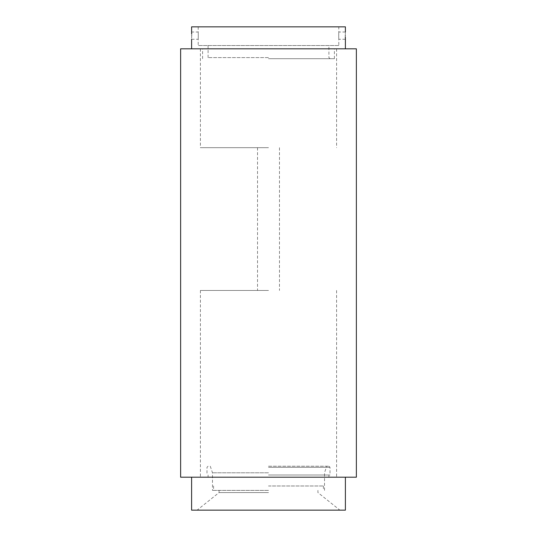 <?xml version="1.0" encoding="UTF-8"?>
<svg xmlns="http://www.w3.org/2000/svg" width="537" height="537" viewBox="0 0 537 537"><rect width="100%" height="100%" fill="white"/><g stroke="black" fill="none" stroke-linecap="round" stroke-linejoin="round"><path stroke-width="0.4" stroke-dasharray="2.69 2.01" d="M268.5 147.675L200.402 147.675L268.5 147.675M180.627 48.82L356.373 48.82M268.5 290.47L200.402 290.47L268.5 290.47M180.627 477.198L356.373 477.198M268.5 48.82L191.608 48.82L268.5 48.82M268.5 477.198L191.608 477.198L268.5 477.198M191.608 510.15L345.392 510.15M268.5 492.577L219.069 492.577L268.5 492.577M268.5 490.382L212.484 490.382L268.5 490.382M268.5 472.802L212.484 472.802L268.5 472.802M268.5 466.217L328.913 466.217L268.5 466.217M268.5 467.311L330.013 467.311L268.5 467.311M268.5 475.003L330.013 475.003L268.5 475.003M268.5 485.985L323.422 485.985L268.5 485.985M198.294 35.637C198.193 40.315 198.193 40.315 198.294 35.637C198.193 40.315 198.193 40.315 198.294 35.637C198.193 30.958 198.193 30.958 198.294 35.637C198.193 30.958 198.193 30.958 198.294 35.637M191.696 35.637C191.602 40.315 191.602 40.315 191.696 35.637L191.682 34.287M338.8 45.524L198.2 45.524L338.8 45.524L338.8 39.261L345.392 39.261L345.372 38.879M345.318 36.986L345.304 35.637C345.398 30.958 345.398 30.958 345.304 35.637M338.706 35.637C338.807 40.315 338.807 40.315 338.706 35.637C338.807 40.315 338.807 40.315 338.706 35.637C338.807 30.958 338.807 30.958 338.706 35.637C338.807 30.958 338.807 30.958 338.706 35.637M268.5 58.701L334.403 58.701L268.5 58.701M268.5 57.607L208.088 57.607L268.5 57.607M345.392 26.85L191.608 26.85M268.5 26.85L338.8 26.85L268.5 26.85M198.2 26.85L198.2 32.012L191.608 32.012L191.628 32.401M200.402 48.82L200.402 147.675M257.518 147.675L257.518 290.47M200.402 290.47L200.402 477.198M336.598 290.47L336.598 477.198M279.482 147.675L279.482 290.47M336.598 48.82L336.598 147.675M219.069 490.382L219.069 492.577L197.106 510.15M210.282 466.217L212.484 472.802L212.484 490.382M328.913 466.217L330.013 467.311L330.013 475.003M328.913 475.003L328.913 477.198M208.088 475.003L208.088 477.198M208.088 466.217L206.987 467.311L206.987 475.003M324.516 490.382L324.516 472.802L326.718 466.217M317.931 490.382L317.931 492.577L339.894 510.15M323.422 485.985L323.422 490.382M213.578 485.985L213.578 490.382M191.608 39.261L198.2 39.261L198.2 45.524M208.088 45.524L208.088 57.607L206.987 58.701M334.403 58.701L334.403 48.82M202.597 58.701L202.597 48.82M330.013 58.701L328.913 57.607L328.913 45.524M345.392 32.012L338.8 32.012L338.8 26.85"/><path stroke-width="0.81" d="M356.373 48.82L180.627 48.82L180.627 477.198L356.373 477.198L356.373 48.82M345.392 477.198L345.392 510.15L191.608 510.15L191.608 477.198M191.696 35.637C191.602 40.315 191.602 40.315 191.696 35.637C191.602 30.958 191.602 30.958 191.696 35.637M345.304 35.637C345.398 40.315 345.398 40.315 345.304 35.637C345.398 30.958 345.398 30.958 345.304 35.637M345.372 38.879L345.318 36.986M191.608 32.012L191.608 26.85L345.392 26.85L345.392 32.012M191.628 32.401L191.682 34.287M345.392 48.82L345.392 39.261M191.608 48.82L191.608 39.261"/></g></svg>
